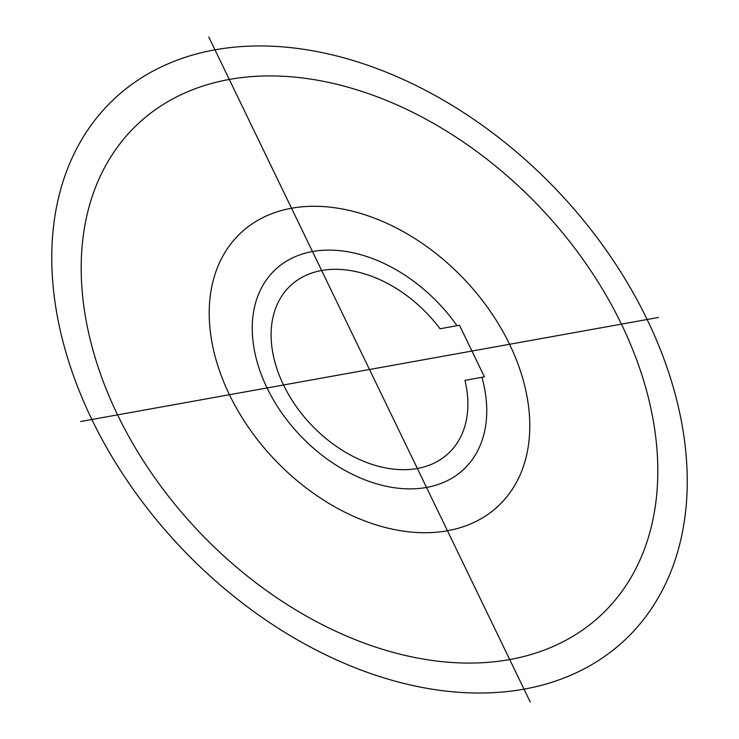 <?xml version="1.0" encoding="UTF-8"?>
<svg xmlns="http://www.w3.org/2000/svg" width="739" height="739" viewBox="0 0 739 739"><rect width="100%" height="100%" fill="white"/><g stroke="black" fill="none" stroke-linecap="round" stroke-linejoin="round"><path stroke-width="1.11" d="M440.038 328.772L459.482 325.271L484.414 376.835L464.96 380.336A115.182 80.302 46.5 0 1 416.741 468.581A115.182 80.302 46.5 0 1 283.397 384.714A115.182 80.302 46.5 0 1 321.049 270.631A115.182 80.302 46.5 0 1 440.038 328.772M530.26 702.05L208.74 36.95M658.338 317.484L80.662 421.516M621.425 324.135A337.547 235.325 46.5 0 0 229.284 79.452A337.547 235.325 46.5 0 0 117.575 414.865A337.547 235.325 46.5 0 0 509.716 659.548A337.547 235.325 46.5 0 0 621.425 324.135M457.007 325.714A137.269 95.7 46.5 0 0 264.747 282.326A137.269 95.7 46.5 0 0 359.062 477.422A137.269 95.7 46.5 0 0 481.939 377.278M656.121 339.247A372.003 259.352 46.5 0 0 107.404 105.659A372.003 259.352 46.5 0 0 344.984 663.594A372.003 259.352 46.5 0 0 656.121 339.247M512.45 350.489A187.66 130.831 46.5 0 0 235.224 238.614A187.66 130.831 46.5 0 0 360.826 519.397A187.66 130.831 46.5 0 0 512.45 350.489"/></g></svg>
